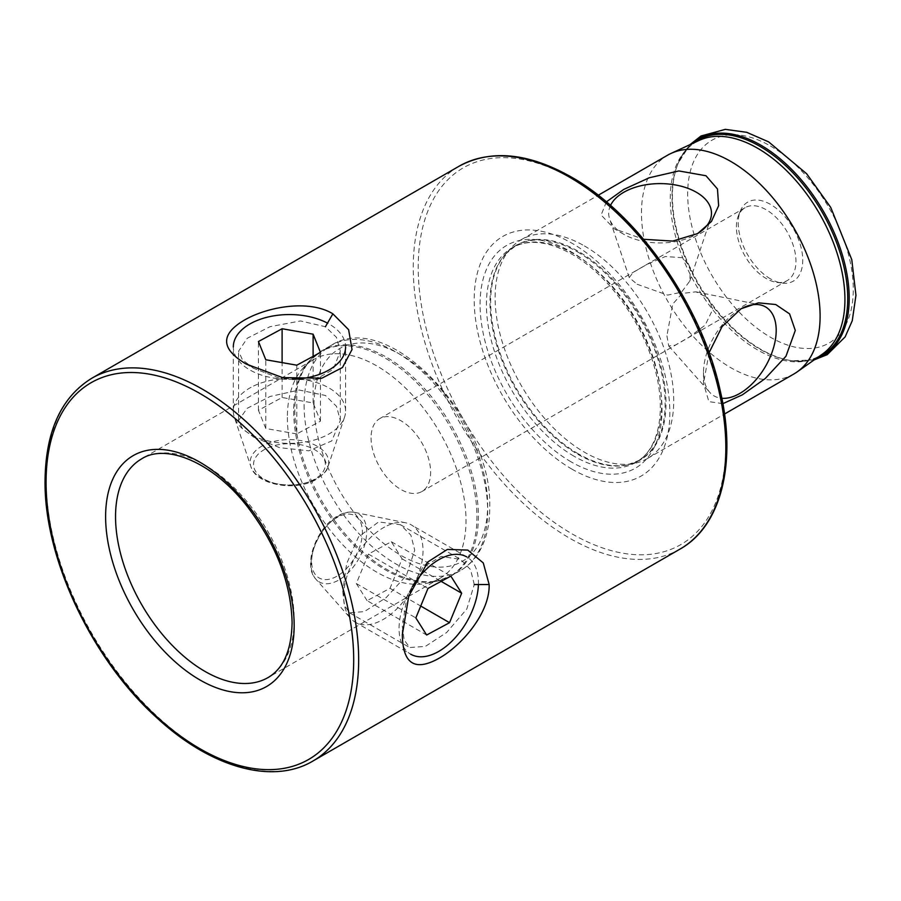 <?xml version="1.0" encoding="UTF-8"?>
<svg xmlns="http://www.w3.org/2000/svg" width="901" height="901" viewBox="0 0 901 901"><rect width="100%" height="100%" fill="white"/><g stroke="black" fill="none" stroke-linecap="round" stroke-linejoin="round"><path stroke-width="0.68" stroke-dasharray="4.5 3.38" d="M246.007 363.948L253.474 368.261L281.788 379.118L314.821 379.873L333.201 369.455L340.319 351.187L336.478 337.368L325.419 326.725L300.54 320.947L270.075 326.658L247.291 338.235L238.574 351.187L242.437 359.814L253.474 368.261M474.275 584.535L470.581 569.646L460.535 559.397L441.141 556.435L422.76 567.292L407.038 596.248L402.33 626.071L404.121 639.879L409.662 647.515L425.362 646.4L446.603 632.547L466.819 608.997L474.275 584.535M610.518 205.439A51.402 29.677 0 0 0 609.617 218.898A51.402 29.677 0 0 0 623.74 234.26A51.402 29.677 0 0 0 696.439 234.26A51.402 29.677 0 0 0 697.047 233.9M637.131 284.254L667.63 295.1L681.483 292.217L689.783 281.067L690.436 267.901L683.037 257.754L665.355 256.515L647.031 264.387L633.189 272.395L629.236 277.598L637.131 284.254M623.74 234.26L614.189 228.753L643.607 239.294M253.474 437.008L279.659 447.696L308.829 450.793L331.793 440.904L340.319 420.508L336.501 406.328L325.419 395.471L299.278 390.054L270.12 396.463L247.111 408.344L238.574 420.508L242.403 428.662L253.474 437.008M740.476 309.111A51.402 29.677 120 0 0 739.856 309.46A51.402 29.677 120 0 0 703.501 372.417A51.402 29.677 120 0 0 709.74 392.329A51.402 29.677 120 0 0 721.859 398.287M666.909 335.825L668.722 345.995L675.198 345.173L689.107 337.154L705.134 325.16L712.815 309.313L707.713 297.826L696 291.823L682.203 293.422L672.765 303.997L666.909 335.825M703.501 372.417L703.501 383.443L708.884 401.632L722.872 403.648M572.022 469.184A138.337 79.874 60 0 1 474.196 299.751A138.337 79.874 60 0 1 572.022 243.27A138.337 79.874 60 0 1 669.837 412.703A138.337 79.874 60 0 1 572.022 469.184M584.422 245.939A126.309 72.925 60 0 1 666.931 357.235A126.309 72.925 60 0 1 647.571 458.451A126.309 72.925 60 0 1 634.462 463.373A126.309 72.925 60 0 1 584.422 452.201A126.309 72.925 60 0 1 505.54 351.874A126.309 72.925 60 0 1 510.45 248.575A126.309 72.925 60 0 1 521.274 239.689A126.309 72.925 60 0 1 584.422 245.939M793.95 373.949A126.309 72.925 60 0 1 730.79 367.687A126.309 72.925 60 0 1 648.281 256.391A126.309 72.925 60 0 1 667.641 155.175M736.421 226.939A42.099 24.304 60 0 1 738.381 215.801A42.099 24.304 60 0 1 745.138 207.669A42.099 24.304 60 0 1 766.188 209.753A42.099 24.304 60 0 1 795.955 261.313A42.099 24.304 60 0 1 787.237 280.583A42.099 24.304 60 0 1 776.808 282.373A42.099 24.304 60 0 1 766.188 278.499A42.099 24.304 60 0 1 736.421 226.939M770.49 278.882A45.613 26.332 60 0 1 740.363 210.958A45.613 26.332 60 0 1 770.49 204.403A45.613 26.332 60 0 1 802.205 253.204A45.613 26.332 60 0 1 781.989 283.083A45.613 26.332 60 0 1 770.49 278.882M342.785 591.698L344.475 605.461L349.622 612.849L364.376 611.576L386.18 597.6L406.351 575.525L414.73 550.162L410.879 535.138L400.495 524.742L378.6 521.927L358.519 536.883L346.615 563.711L342.785 591.698M287.385 417.433A126.309 72.925 -120 0 0 334.823 535.915A126.309 72.925 -120 0 0 426.736 583.307A126.309 72.925 -120 0 0 439.846 578.386A126.309 72.925 -120 0 0 466.008 520.564A126.309 72.925 -120 0 0 410.879 393.455A126.309 72.925 -120 0 0 313.548 359.612A126.309 72.925 -120 0 0 302.725 368.509A126.309 72.925 -120 0 0 287.385 417.433M709.087 352.696L703.501 383.443M371.066 437.875A42.099 24.304 -120 0 0 389.446 480.244A42.099 24.304 -120 0 0 421.893 491.518A42.099 24.304 -120 0 0 430.61 472.248A42.099 24.304 -120 0 0 412.23 429.878A42.099 24.304 -120 0 0 379.794 418.593A42.099 24.304 -120 0 0 371.066 437.875M606.384 201.88L601.125 215.001L614.189 228.753M384.648 527.006A56.132 32.413 120 0 0 348.586 571.471A56.132 32.413 120 0 0 350.455 618.232A56.132 32.413 120 0 0 355.264 622.186A56.132 32.413 120 0 0 382.013 620.136A56.132 32.413 120 0 0 419.742 570.784A56.132 32.413 120 0 0 411.397 524.956A56.132 32.413 120 0 0 405.574 522.771A56.132 32.413 120 0 0 384.648 527.006M412.32 586.641A56.132 32.413 120 0 0 410.687 654.182L355.264 622.186M478.408 584.535A56.132 32.413 120 0 0 466.819 556.953L411.397 524.956M367.101 600.652L356.312 583.544L368.419 554.081L391.327 541.738L402.116 558.845L390.009 588.308L367.101 600.652L426.646 635.025M356.312 583.544L415.845 617.917M368.419 554.081L427.964 588.454M391.327 541.738L450.86 576.111M402.116 558.845L441.118 581.359M390.009 588.308L420.733 606.046M251.097 387.295A56.132 32.413 -0 0 0 233.314 410.957A56.132 32.413 -0 0 0 234.328 417.107A56.132 32.413 -0 0 0 272.113 441.783A56.132 32.413 -0 0 0 327.806 434.631A56.132 32.413 -0 0 0 344.565 417.107A56.132 32.413 -0 0 0 345.59 410.957A56.132 32.413 -0 0 0 311.791 381.236A56.132 32.413 -0 0 0 251.097 387.295M233.314 410.957L233.314 346.964A56.132 32.413 -0 0 0 292.622 379.321M345.59 410.957L345.59 346.964A56.132 32.413 -0 0 0 327.491 323.132M296.789 433.944L265.784 428.504L258.441 410.282L282.103 397.499L313.109 402.938L320.463 421.161L296.789 433.944L296.789 365.187M265.784 428.504L265.784 359.747M258.441 410.282L258.441 341.524M282.103 397.499L282.103 362.619M313.109 402.938L313.109 356.379M320.463 421.161L320.463 352.404M817.297 357.708A124.248 71.731 60 0 1 791.224 360.637A124.248 71.731 60 0 1 759.881 349.216A124.248 71.731 60 0 1 677.8 164.185A124.248 71.731 60 0 1 693.376 143.079M680.052 549.081A221.038 127.615 60 0 1 569.533 538.134A221.038 127.615 60 0 1 413.244 267.428A221.038 127.615 60 0 1 459.026 166.246M572.022 178.623A217.524 125.588 60 0 1 725.834 445.026A217.524 125.588 60 0 1 572.022 533.842A217.524 125.588 60 0 1 418.21 267.428A217.524 125.588 60 0 1 572.022 178.623M571.054 461.819A128.64 74.276 60 0 1 480.087 304.268A128.64 74.276 60 0 1 571.054 251.751A128.64 74.276 60 0 1 662.021 409.302A128.64 74.276 60 0 1 571.054 461.819M574.005 456.21A123.854 71.506 60 0 1 493.095 347.065A123.854 71.506 60 0 1 512.083 247.831A123.854 71.506 60 0 1 574.005 253.958A123.854 71.506 60 0 1 654.914 363.103A123.854 71.506 60 0 1 635.926 462.337A123.854 71.506 60 0 1 574.005 456.21M577.552 251.908A123.854 71.506 60 0 1 658.462 361.053A123.854 71.506 60 0 1 639.473 460.287A123.854 71.506 60 0 1 577.552 454.16A123.854 71.506 60 0 1 496.642 345.027A123.854 71.506 60 0 1 515.631 245.782A123.854 71.506 60 0 1 577.552 251.908M578.318 453.834A123.989 71.584 60 0 1 500.877 355.343A123.989 71.584 60 0 1 505.698 253.936A123.989 71.584 60 0 1 578.318 251.356A123.989 71.584 60 0 1 662.145 371.325A123.989 71.584 60 0 1 627.445 464.803A123.989 71.584 60 0 1 578.318 453.834M815.428 359.026A125.014 72.181 60 0 1 792.351 360.794L791.224 360.637C802.239 362.067 811.711 360.479 819.64 355.872L822.489 354.048A123.516 71.314 60 0 1 757.606 349.937A123.516 71.314 60 0 1 676.065 238.168A123.516 71.314 60 0 1 699.142 140.41L696.146 141.964C688.195 146.525 682.08 153.936 677.8 164.185L678.228 163.137A125.014 72.181 60 0 1 691.304 144.036M814.245 359.848L792.351 360.794A125.014 72.181 60 0 1 760.816 349.306A125.014 72.181 60 0 1 678.228 163.137L689.997 144.644M770.49 146.018A117.107 67.62 60 0 1 853.292 289.458A117.107 67.62 60 0 1 770.49 337.267A117.107 67.62 60 0 1 687.677 193.839A117.107 67.62 60 0 1 770.49 146.018M293.703 411.115A129.575 74.806 -120 0 0 342.369 532.66A129.575 74.806 -120 0 0 436.658 581.28A129.575 74.806 -120 0 0 476.944 516.915A129.575 74.806 -120 0 0 412.174 378.364A129.575 74.806 -120 0 0 309.437 360.918A129.575 74.806 -120 0 0 293.703 411.115M294.818 410.282A129.812 74.952 -120 0 0 351.48 540.915A129.812 74.952 -120 0 0 451.514 575.694A129.812 74.952 -120 0 0 478.397 516.273A129.812 74.952 -120 0 0 421.736 385.628A129.812 74.952 -120 0 0 321.702 350.849A129.812 74.952 -120 0 0 294.818 410.282M304.087 404.932A129.812 74.952 -120 0 0 360.749 535.566A129.812 74.952 -120 0 0 460.783 570.344A129.812 74.952 -120 0 0 487.666 510.923A129.812 74.952 -120 0 0 431.005 380.278A129.812 74.952 -120 0 0 330.971 345.5A129.812 74.952 -120 0 0 304.087 404.932M314.01 404.932A122.795 70.897 -120 0 0 400.844 555.32A122.795 70.897 -120 0 0 487.666 505.191A122.795 70.897 -120 0 0 400.844 354.791A122.795 70.897 -120 0 0 314.01 404.932M91.857 378.217A221.038 127.615 -120 0 0 46.075 479.411A221.038 127.615 -120 0 0 142.561 701.845A221.038 127.615 -120 0 0 312.884 761.063M439.846 578.386L268.002 677.597A126.309 72.925 -120 0 0 294.165 619.775A126.309 72.925 -120 0 0 239.035 492.667A126.309 72.925 -120 0 0 141.705 458.823L313.548 359.612M339.801 515.316A39.295 22.683 120 0 0 314.562 546.434A39.295 22.683 120 0 0 315.868 579.163A39.295 22.683 120 0 0 337.954 580.503A39.295 22.683 120 0 0 365.299 542.56A39.295 22.683 120 0 0 354.442 512.342A39.295 22.683 120 0 0 339.801 515.316M337.875 517.061A35.905 20.723 120 0 0 311.667 560.523A35.905 20.723 120 0 0 336.197 576.629A35.905 20.723 120 0 0 362.405 533.167A35.905 20.723 120 0 0 337.875 517.061M262.608 445.736A39.295 22.683 -0 0 0 250.872 466.594A39.295 22.683 -0 0 0 277.317 483.871A39.295 22.683 -0 0 0 316.296 478.859A39.295 22.683 -0 0 0 328.032 466.594A39.295 22.683 -0 0 0 308.446 442.436A39.295 22.683 -0 0 0 262.608 445.736M264.917 449.284A35.905 20.723 -0 0 0 263.238 478.577A35.905 20.723 -0 0 0 313.976 479.557A35.905 20.723 -0 0 0 315.665 450.252A35.905 20.723 -0 0 0 264.917 449.284M402.33 634.631L402.33 626.049M427.829 561.954L422.76 567.292M689.783 281.067L710.562 218.898M696.439 234.26L697.689 233.539M340.319 420.508L340.319 351.187M668.722 345.995L709.74 392.329M634.462 463.373L627.445 464.803L639.473 460.287L635.926 462.337C659.453 449.836 667.686 408.266 652.955 362.348C639.575 317.985 606.024 273.352 571.898 254.172C547.977 240.972 528.042 238.866 512.083 247.831L515.631 245.782L505.698 253.936L510.45 248.575M738.381 215.801L740.363 210.958M349.622 612.849L409.662 647.515M426.736 583.307L436.658 581.28L451.514 575.694L460.783 570.344C467.912 566.188 473.802 560.433 478.431 553.079C485.966 540.848 489.727 525.835 489.727 508.051C493.151 420.463 388.748 307.5 330.971 345.5L321.702 350.849L309.437 360.918L302.725 368.509M647.571 458.451L724.517 414.021M787.237 280.583L421.893 491.518M745.138 207.669L379.794 418.593M521.274 239.689L598.219 195.258M400.495 524.742L460.535 559.397M776.808 282.373L781.989 283.083M739.856 309.46L741.095 308.739M696 291.823L760.219 304.91M238.574 420.508L238.574 351.187M320.542 378.476L314.809 379.862M629.236 277.598L609.617 218.898M405.574 522.771L354.442 512.342C349.453 511.419 344.205 512.432 338.697 515.406C317.096 526.139 302.094 565.231 315.868 579.163L350.455 618.232M344.565 417.107L328.032 466.594C328.155 469.567 324.033 473.971 315.643 479.771C294.886 491.788 255.929 484.817 250.872 466.594L234.328 417.107"/><path stroke-width="1.35" d="M246.007 363.948C220.891 349.036 220.193 334.519 243.889 320.407C266.685 306.858 308.964 299.109 332.863 313.83L348.619 329.698L352.032 349.532L342.448 367.518L321.995 378.138L282.655 377.643L246.007 363.948M402.33 634.642L408.75 596.214L427.829 561.954L447.369 549.419L467.799 550.094L483.285 562.945L489.153 584.535C489.953 612.669 462.01 645.409 438.967 658.304C414.91 671.752 402.702 663.868 402.33 634.664M697.047 233.9A51.402 29.677 0 0 0 710.562 218.898A51.402 29.677 0 0 0 696.439 192.296A51.402 29.677 0 0 0 610.518 205.439M643.607 239.294L672.777 241.085L697.689 233.539L711.463 221.455L718.638 205.687L717.466 188.973L705.99 175.751L678.892 170.942L649.238 177.779L623.717 189.435L606.384 201.88M721.859 398.287A51.402 29.677 120 0 0 776.2 330.453A51.402 29.677 120 0 0 760.219 304.91A51.402 29.677 120 0 0 740.476 309.111M722.872 403.648L742.334 394.852L765.253 378.51L785.976 356.233L795.29 330.453L789.591 313.897L775.727 304.527L758.439 302.849L741.095 308.739L722.095 326.567L709.087 352.696M598.219 195.258L667.641 155.175A126.309 72.925 60 0 1 671.02 153.429A126.309 72.925 60 0 1 730.79 161.437A126.309 72.925 60 0 1 812.387 269.737A126.309 72.925 60 0 1 797.148 371.899A126.309 72.925 60 0 1 793.95 373.949L724.517 414.021M466.819 556.953A56.132 32.413 120 0 0 440.071 559.003A56.132 32.413 120 0 0 412.32 586.641M410.687 654.182A56.132 32.413 120 0 0 437.435 652.133A56.132 32.413 120 0 0 478.408 584.535M426.646 635.025L415.845 617.917L427.964 588.454L450.86 576.111L461.661 593.218L449.543 622.681L426.646 635.025M441.118 581.359L461.661 593.218M420.733 606.046L449.543 622.681M327.491 323.132A56.132 32.413 -0 0 0 251.097 323.301A56.132 32.413 -0 0 0 233.314 346.964M292.622 379.321A56.132 32.413 -0 0 0 327.806 370.626A56.132 32.413 -0 0 0 345.59 346.964M296.789 365.187L265.784 359.747L258.441 341.524L282.103 328.741L313.109 334.181L320.463 352.404L296.789 365.187M282.103 362.619L282.103 328.741M313.109 356.379L313.109 334.181M332.863 313.83L325.419 326.725M693.376 143.079A124.248 71.731 60 0 1 759.881 146.322A124.248 71.731 60 0 1 842.221 259.95A124.248 71.731 60 0 1 817.297 357.708M489.153 584.535L474.275 584.535M725.834 447.898A221.038 127.615 60 0 1 680.052 549.081C721.622 525.835 737.041 462.224 720.158 390.347C701.733 305.574 638.313 214.562 571.29 177.013C528.223 152.742 490.797 149.149 459.026 166.246A221.038 127.615 60 0 1 569.533 177.193A221.038 127.615 60 0 1 725.834 447.898M671.02 153.429L699.142 140.41A123.516 71.314 60 0 1 757.606 148.237A123.516 71.314 60 0 1 837.389 254.15A123.516 71.314 60 0 1 822.489 354.048L797.148 371.899M691.304 144.036A125.014 72.181 60 0 1 760.816 145.162A125.014 72.181 60 0 1 844.35 262.101A125.014 72.181 60 0 1 815.428 359.026M358.666 659.881A221.038 127.615 -120 0 0 262.18 437.435A221.038 127.615 -120 0 0 91.857 378.217C61.167 397.195 45.557 431.41 45.05 480.841C44.036 558.124 91.756 659.273 156.526 717.489C210.068 767.269 272.271 785.255 312.884 761.063A221.038 127.615 -120 0 0 358.666 659.881M353.699 659.881A217.524 125.588 -120 0 0 199.887 393.467A217.524 125.588 -120 0 0 46.075 482.272A217.524 125.588 -120 0 0 199.887 748.686A217.524 125.588 -120 0 0 353.699 659.881M294.165 625.508A133.325 76.968 -120 0 0 199.887 462.213A133.325 76.968 -120 0 0 105.62 516.645A133.325 76.968 -120 0 0 199.887 679.928A133.325 76.968 -120 0 0 294.165 625.508M141.705 458.823A126.309 72.925 -120 0 0 115.542 516.645A126.309 72.925 -120 0 0 170.672 643.753A126.309 72.925 -120 0 0 268.002 677.597C283.421 668.643 291.451 650.331 292.104 622.636C291.023 582.947 275.999 544.136 247.032 506.193C212.659 461.954 165.559 443.213 141.705 458.823M427.829 561.954L427.254 562.562M814.245 359.848L827.197 354.667L845.127 336.918L852.267 320.7L855.95 295.303L851.772 259.612L830.733 207.421L806.654 173.758L768.598 141.851L746.67 132.301L725.305 129.361L700.967 136.017L689.997 144.644M459.026 166.246L91.857 378.217M680.052 549.081L312.884 761.063M321.984 378.127L320.542 378.476"/></g></svg>
